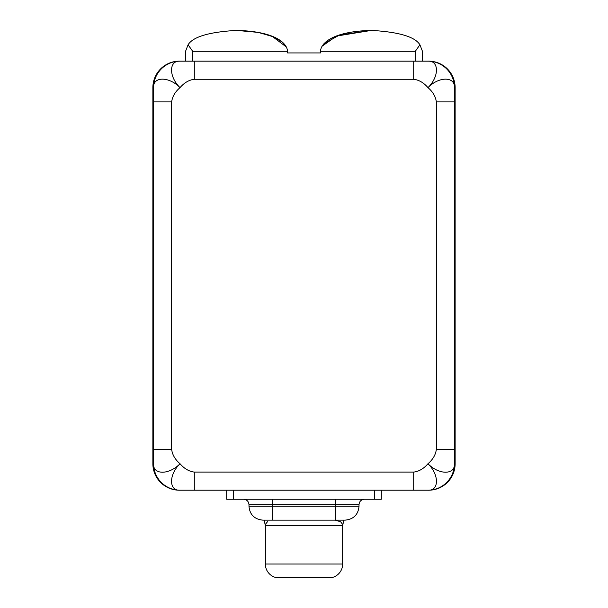 <?xml version="1.0" encoding="UTF-8"?>
<svg xmlns="http://www.w3.org/2000/svg" width="608" height="608" viewBox="0 0 608 608"><rect width="100%" height="100%" fill="white"/><g stroke="black" fill="none" stroke-linecap="round" stroke-linejoin="round"><path stroke-width="0.91" d="M428.67 490.2L179.33 490.2A26.463 26.463 0 0 1 152.866 463.737A26.463 26.463 0 0 0 179.33 490.2L194.294 490.2L194.294 472.089L413.706 472.089L413.706 490.2L381.307 490.2L381.307 499.252L226.693 499.252L226.693 490.2L194.294 490.2L194.294 472.089C188.982 471.42 184.232 468.631 180.029 463.737C168.522 474.901 168.94 490.99 180.029 490.2A26.463 26.463 0 0 1 153.558 463.737C152.768 474.825 168.857 475.236 180.029 463.737C184.232 468.631 188.982 471.42 194.294 472.089L413.706 472.089C419.018 471.42 423.768 468.631 427.971 463.737C432.873 459.534 435.655 454.776 436.331 449.464L436.331 101.901C435.655 96.588 432.873 91.831 427.971 87.636C423.768 82.734 419.018 79.952 413.706 79.276L194.294 79.276C188.982 79.952 184.232 82.734 180.029 87.636C175.127 91.831 172.345 96.588 171.669 101.901L171.669 449.464C172.345 454.776 175.127 459.534 180.029 463.737C175.127 459.534 172.345 454.776 171.669 449.464L153.558 449.464L153.558 101.901L171.669 101.901C172.345 96.588 175.127 91.831 180.029 87.636C168.857 76.129 152.768 76.54 153.558 87.636L153.558 101.901L171.669 101.901L171.669 449.464L153.558 449.464L153.558 463.737L153.558 87.636A26.463 26.463 0 0 1 180.029 61.165L427.971 61.165A26.463 26.463 0 0 1 454.442 87.636A26.463 26.463 0 0 0 427.971 61.165L413.706 61.165L413.706 79.276C419.018 79.952 423.768 82.734 427.971 87.636C432.873 91.831 435.655 96.588 436.331 101.901L454.442 101.901L454.442 463.737A26.463 26.463 0 0 1 427.971 490.2A26.463 26.463 0 0 0 454.442 463.737L454.442 449.464L436.331 449.464C435.655 454.776 432.873 459.534 427.971 463.737C439.143 475.236 455.232 474.825 454.442 463.737C455.232 474.825 439.143 475.236 427.971 463.737C423.768 468.631 419.018 471.42 413.706 472.089L413.706 490.2L427.971 490.2C439.06 490.99 439.478 474.901 427.971 463.737C439.478 474.901 439.06 490.99 427.971 490.2L428.67 490.2A26.463 26.463 0 0 0 455.134 463.737L455.134 87.636A26.463 26.463 0 0 0 428.67 61.165A26.463 26.463 0 0 1 455.134 87.636L455.134 463.737A26.463 26.463 0 0 1 428.67 490.2L431.254 490.071M179.33 61.165A26.463 26.463 0 0 0 152.866 87.636L152.866 463.737L152.866 87.636A26.463 26.463 0 0 1 179.33 61.165L180.029 61.165C168.94 60.374 168.522 76.464 180.029 87.636C184.232 82.734 188.982 79.952 194.294 79.276L194.294 61.165L413.706 61.165L413.706 79.276L194.294 79.276L194.294 61.165L180.029 61.165C168.94 60.374 168.522 76.464 180.029 87.636C168.857 76.129 152.768 76.54 153.558 87.636A26.463 26.463 0 0 1 180.029 61.165L176.746 61.294M153.558 463.737A26.463 26.463 0 0 0 180.029 490.2C168.94 490.99 168.522 474.901 180.029 463.737C168.857 475.236 152.768 474.825 153.558 463.737M454.442 87.636L454.442 449.464L436.331 449.464L436.331 101.901L454.442 101.901L454.442 87.636C455.232 76.54 439.143 76.129 427.971 87.636C439.478 76.464 439.06 60.374 427.971 61.165C439.06 60.374 439.478 76.464 427.971 87.636C439.143 76.129 455.232 76.54 454.442 87.636M286.877 47.91L282.325 42.081L273.076 36.716L258.415 32.422L236.542 30.4C209.106 31.996 192.956 36.784 188.085 44.779L185.546 51.292L185.546 61.165L185.546 51.292L188.085 44.779C192.956 36.784 209.106 31.996 236.542 30.4C209.099 32.004 192.949 36.792 188.085 44.779C192.949 36.792 209.099 32.004 236.542 30.4L257.777 32.3L272.232 36.366L286.505 47.097M321.913 46.322L336.581 36.047L371.458 30.4C332.105 31.411 320.895 43.411 320.454 51.292L415.325 51.292L415.325 61.165L415.325 51.292L320.454 51.292L320.454 52.942L287.546 52.942L287.546 51.292C287.113 43.426 275.926 31.411 236.542 30.4C275.926 31.411 287.113 43.426 287.546 51.292L287.546 52.942L320.454 52.942L320.454 51.292C320.895 43.411 332.105 31.411 371.458 30.4L339.53 34.998L323.958 43.685M371.458 30.4C398.894 31.996 415.044 36.784 419.915 44.779C415.044 36.784 398.894 31.996 371.458 30.4C398.901 32.004 415.051 36.792 419.915 44.779L422.454 51.292L422.454 61.165L422.454 51.292L419.915 44.779C415.051 36.792 398.901 32.004 371.458 30.4M415.325 51.292L419.915 44.779L415.325 51.292M287.546 51.292L192.675 51.292L192.675 61.165L192.675 51.292L287.546 51.292M188.085 44.779L192.675 51.292L188.085 44.779M331.862 577.6L276.138 577.6A13.931 13.931 90 0 1 265.346 564.026L342.654 564.026A13.931 13.931 90 0 1 331.862 577.6L276.138 577.6A13.931 13.931 -90 0 1 265.346 564.026L265.346 525.722L265.346 564.026L342.654 564.026L342.654 525.722L342.654 564.026A13.931 13.931 -90 0 1 331.862 577.6M344.911 520.152L335.304 520.152L340.617 521.77L342.783 524.537L340.617 521.77L335.304 520.152L344.911 520.152L272.696 520.152A13.931 13.672 90 0 1 272.658 520.152L262.907 520.152C254.372 519.247 249.728 514.604 248.976 506.221L272.658 506.221L272.658 520.152L272.658 506.221L248.976 506.221L248.976 504.686L272.658 504.686L272.658 506.221L335.342 506.221L335.342 499.252L335.342 504.686L359.024 504.686C359.313 501.418 361.122 499.609 364.458 499.252M267.55 521.679L265.217 524.537L267.55 521.679M265.346 525.722L342.654 525.722L265.346 525.722L264.184 520.152M233.654 490.2L233.654 499.252L226.693 499.252L226.693 490.2L233.654 490.2L233.654 499.252L374.346 499.252L374.346 490.2L233.654 490.2M381.307 499.252L374.346 499.252L374.346 490.2L381.307 490.2L381.307 499.252M263.089 520.152L272.696 520.152M249.417 504.686L272.658 504.686L272.658 499.252L272.658 504.686L359.024 504.686L359.024 506.221L335.342 506.221L359.024 506.221C358.272 514.604 353.628 519.247 345.093 520.152L335.342 520.152L335.342 506.221L335.342 520.152L272.658 520.152M272.658 506.221L335.342 506.221L335.342 504.686L272.658 504.686L272.658 506.221M176.746 490.071L179.33 490.2M431.254 61.294L428.67 61.165M343.816 520.152L342.654 525.722M248.976 504.686C248.687 501.418 246.878 499.609 243.542 499.252"/></g></svg>
